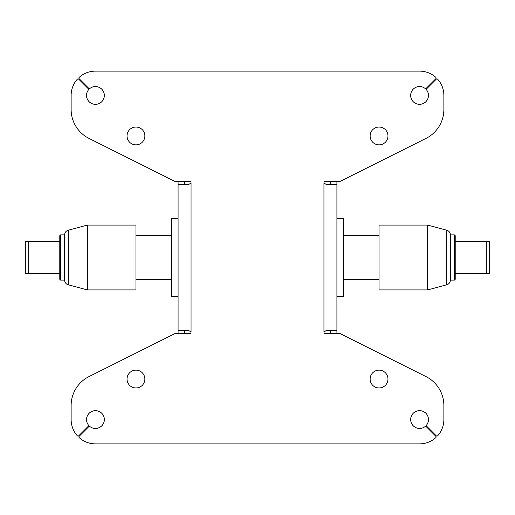 <?xml version="1.0" encoding="UTF-8"?>
<svg xmlns="http://www.w3.org/2000/svg" width="515" height="515" viewBox="0 0 515 515"><rect width="100%" height="100%" fill="white"/><g stroke="black" fill="none" stroke-linecap="round" stroke-linejoin="round"><path stroke-width="0.77" d="M171.604 218.605L178.087 218.605L178.087 296.395L171.604 296.395L171.604 218.605M178.087 296.395L178.087 330.43L188.612 330.43L191.052 332.046A1.622 1.622 0 0 1 189.436 333.669L174.772 333.669L89.037 376.568A32.413 32.413 0 0 0 71.128 405.556L71.128 419.564A24.308 24.308 0 0 0 77.321 435.774A0.972 0.972 0 0 0 78.731 435.812L88.277 426.266A0.972 0.972 0 0 0 88.361 424.984A8.916 8.916 0 0 1 100.856 412.489A8.916 8.916 0 0 1 102.511 424.984A8.916 8.916 0 0 1 90.016 426.639A0.972 0.972 0 0 0 88.735 426.723L79.188 436.269A0.972 0.972 0 0 0 79.226 437.679A24.308 24.308 0 0 0 95.436 443.872L419.564 443.872A24.308 24.308 0 0 0 435.774 437.679A0.972 0.972 0 0 0 435.812 436.269L426.266 426.723A0.972 0.972 0 0 0 424.984 426.639A8.916 8.916 0 0 1 412.489 414.144A8.916 8.916 0 0 1 424.984 412.489A8.916 8.916 0 0 1 426.639 424.984A0.972 0.972 0 0 0 426.723 426.266L436.269 435.812A0.972 0.972 0 0 0 437.679 435.774A24.308 24.308 0 0 0 443.872 419.564L443.872 405.556A32.413 32.413 0 0 0 425.963 376.568L340.228 333.669L325.564 333.669A1.622 1.622 0 0 1 323.948 332.046L323.948 182.954A1.622 1.622 0 0 1 325.564 181.332L340.228 181.332L425.963 138.432A32.413 32.413 0 0 0 443.872 109.444L443.872 95.436A24.308 24.308 0 0 0 437.679 79.226A0.972 0.972 0 0 0 436.269 79.188L426.723 88.735A0.972 0.972 0 0 0 426.639 90.016A8.916 8.916 0 0 1 414.144 102.511A8.916 8.916 0 0 1 412.489 90.016A8.916 8.916 0 0 1 424.984 88.361A0.972 0.972 0 0 0 426.266 88.277L435.812 78.731A0.972 0.972 0 0 0 435.774 77.321A24.308 24.308 0 0 0 419.564 71.128L95.436 71.128A24.308 24.308 0 0 0 79.226 77.321A0.972 0.972 0 0 0 79.188 78.731L88.735 88.277A0.972 0.972 0 0 0 90.016 88.361A8.916 8.916 0 0 1 102.511 100.856A8.916 8.916 0 0 1 90.016 102.511A8.916 8.916 0 0 1 88.361 90.016A0.972 0.972 0 0 0 88.277 88.735L78.731 79.188A0.972 0.972 0 0 0 77.321 79.226A24.308 24.308 0 0 0 71.128 95.436L71.128 109.444A32.413 32.413 0 0 0 89.037 138.432L174.772 181.332L189.436 181.332A1.622 1.622 0 0 1 191.052 182.954L188.612 184.57L178.087 184.57L178.087 218.605M135.954 235.619L171.604 235.619M171.604 279.381L135.954 279.381M127.038 379.046A8.916 8.916 0 0 0 135.954 387.962A8.916 8.916 0 0 0 144.863 379.046A8.916 8.916 0 0 0 135.954 370.137A8.916 8.916 0 0 0 127.038 379.046M370.137 379.046A8.916 8.916 0 0 0 379.046 387.962A8.916 8.916 0 0 0 387.962 379.046A8.916 8.916 0 0 0 379.046 370.137A8.916 8.916 0 0 0 370.137 379.046M127.038 135.954A8.916 8.916 0 0 0 135.954 144.863A8.916 8.916 0 0 0 144.863 135.954A8.916 8.916 0 0 0 135.954 127.038A8.916 8.916 0 0 0 127.038 135.954M370.137 135.954A8.916 8.916 0 0 0 379.046 144.863A8.916 8.916 0 0 0 387.962 135.954A8.916 8.916 0 0 0 379.046 127.038A8.916 8.916 0 0 0 370.137 135.954M87.331 225.087L135.954 225.087L135.954 289.913L87.331 289.913L68.25 284.801A4.86 4.86 0 0 1 64.645 280.102L64.645 234.898A4.86 4.86 0 0 1 68.25 230.199L87.331 225.087L87.331 289.913M336.913 192.43L336.913 218.605L343.396 218.605L343.396 296.395L336.913 296.395L336.913 322.57M336.913 291.181L336.913 270.626M336.913 244.374L336.913 223.819M379.046 279.381L343.396 279.381M343.396 235.619L379.046 235.619M60.757 234.898A0.972 0.972 0 0 0 59.785 235.87L59.785 279.13A0.972 0.972 0 0 0 60.757 280.102L60.757 234.898L64.645 234.898M427.669 289.913L379.046 289.913L379.046 225.087L427.669 225.087L446.75 230.199A4.86 4.86 0 0 1 450.355 234.898L450.355 280.102A4.86 4.86 0 0 1 446.75 284.801L427.669 289.913L427.669 225.087M454.243 280.102A0.972 0.972 0 0 0 455.215 279.13L455.215 235.87A0.972 0.972 0 0 0 454.243 234.898L454.243 280.102L450.355 280.102M455.215 241.297L489.25 241.297L489.25 273.703L455.215 273.703M59.785 273.703L25.75 273.703L25.75 241.297L59.785 241.297M330.43 184.57L330.43 181.332M323.948 182.954L326.388 184.57L336.913 184.57L336.913 181.332M336.913 333.669L336.913 184.57M330.43 333.669L330.43 330.43M323.948 332.046L326.388 330.43L336.913 330.43M178.087 181.332L178.087 333.669M184.57 181.332L184.57 184.57M184.57 330.43L184.57 333.669M68.25 230.199L68.25 284.801M446.75 284.801L446.75 230.199M486.321 241.297L486.321 273.703M28.679 273.703L28.679 241.297M191.052 332.046L191.052 182.954M60.757 280.102L64.645 280.102M454.243 234.898L450.355 234.898"/></g></svg>
